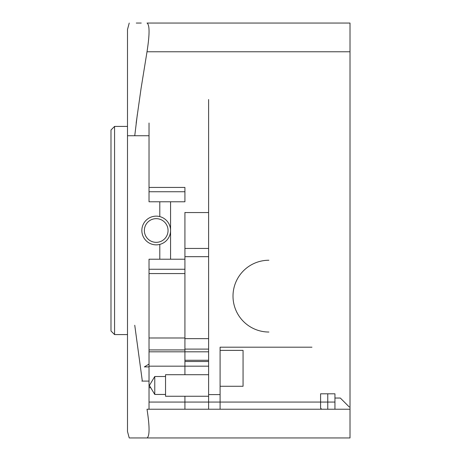 <?xml version="1.0" encoding="UTF-8"?>
<svg xmlns="http://www.w3.org/2000/svg" width="461" height="461" viewBox="0 0 461 461"><rect width="100%" height="100%" fill="white"/><g stroke="black" fill="none" stroke-linecap="round" stroke-linejoin="round"><path stroke-width="0.69" d="M114.57 334.582L114.57 126.418L110.986 130.008L110.986 330.992L114.57 334.582L127.495 334.582M114.57 126.418L127.495 126.418M129.224 23.05L127.495 29.51L127.495 431.49L129.224 437.95L350.014 437.95L129.224 437.95M141.256 23.05L136.277 23.05M142.328 381.097L134.75 325.253M134.75 135.747L137.355 114.282M147.013 437.95C149.733 436.262 149.733 426.69 147.013 409.235L350.014 409.235L350.014 437.95M147.013 51.765C149.733 34.31 149.733 24.738 147.013 23.05L350.014 23.05L350.014 51.765L147.013 51.765L141.049 88.558L136.156 123.145M170.564 259.215L170.564 230.54M170.564 230.46L170.564 201.785M327.765 409.235L327.765 393.803L334.945 393.803L334.945 409.235L334.945 402.061L149.03 402.061L149.03 409.235L149.03 259.215L149.03 273.569L184.919 273.569L184.919 212.44M184.919 396.247L184.919 409.235M184.919 374.712L184.919 349.922L149.03 349.922M184.919 259.215L149.03 259.215L184.919 259.215L184.919 349.922M149.03 191.736L184.919 191.736L184.919 201.785L184.919 187.431L149.03 187.431L149.03 201.785L149.03 123.018M208.608 360.266L184.919 360.266M208.608 99.53L208.608 361.47L208.608 351.812L149.03 351.812L149.03 387.701L150.718 387.701M208.608 248.444L184.919 248.444M208.608 212.556L184.919 212.556M149.03 366.887L144.362 366.887L149.03 366.887M149.03 364.081L144.362 366.887M350.014 51.765L350.014 409.235M327.765 393.803L320.585 393.803L320.585 408.158L321.663 409.235M349.3 407.011L340.327 398.039L334.945 398.039M149.03 402.061L208.608 402.061L208.608 409.235L208.608 361.47M208.608 394.593L220.093 394.593L220.093 347.191L311.964 347.191M268.896 260.246A35.889 35.889 0 0 0 233.007 296.135A35.889 35.889 0 0 0 268.896 332.029M220.093 394.593L220.093 409.235M220.093 347.191L220.093 348.222M184.919 201.785L149.03 201.785L184.919 201.785M149.03 366.167L208.608 366.167L149.03 366.167M184.919 366.167L208.608 366.167M165.539 376.504L154.769 376.504L154.769 394.449L154.769 376.504L149.381 385.477L154.769 394.449L165.539 394.449M220.093 350.377L243.062 350.377L243.062 386.266L220.093 386.266M168.052 230.5A11.842 11.842 0 0 0 156.204 218.658A11.842 11.842 0 0 0 144.362 230.5A11.842 11.842 0 0 0 156.204 242.342A11.842 11.842 0 0 0 168.052 230.5M159.794 244.399L159.794 259.215M159.794 201.785L159.794 216.601M208.608 396.247L165.539 396.247L165.539 374.712L208.608 374.712M170.564 230.5A14.354 14.354 0 0 0 156.204 216.146A14.354 14.354 0 0 0 141.85 230.5A14.354 14.354 0 0 1 156.204 216.146A14.354 14.354 0 0 1 170.564 230.5A14.354 14.354 0 0 1 156.204 244.854A14.354 14.354 0 0 1 141.85 230.5A14.354 14.354 0 0 0 156.204 244.854A14.354 14.354 0 0 0 170.564 230.5M149.03 381.097L141.85 381.097M320.585 402.061L220.093 402.061M184.919 269.264L149.03 269.264M184.919 337.982L149.03 337.982M184.919 256.679L208.608 256.679M184.919 338.639L208.608 338.639M184.919 349.104L208.608 349.104M208.608 361.505L184.919 361.505M127.495 135.747L149.03 135.747"/></g></svg>
